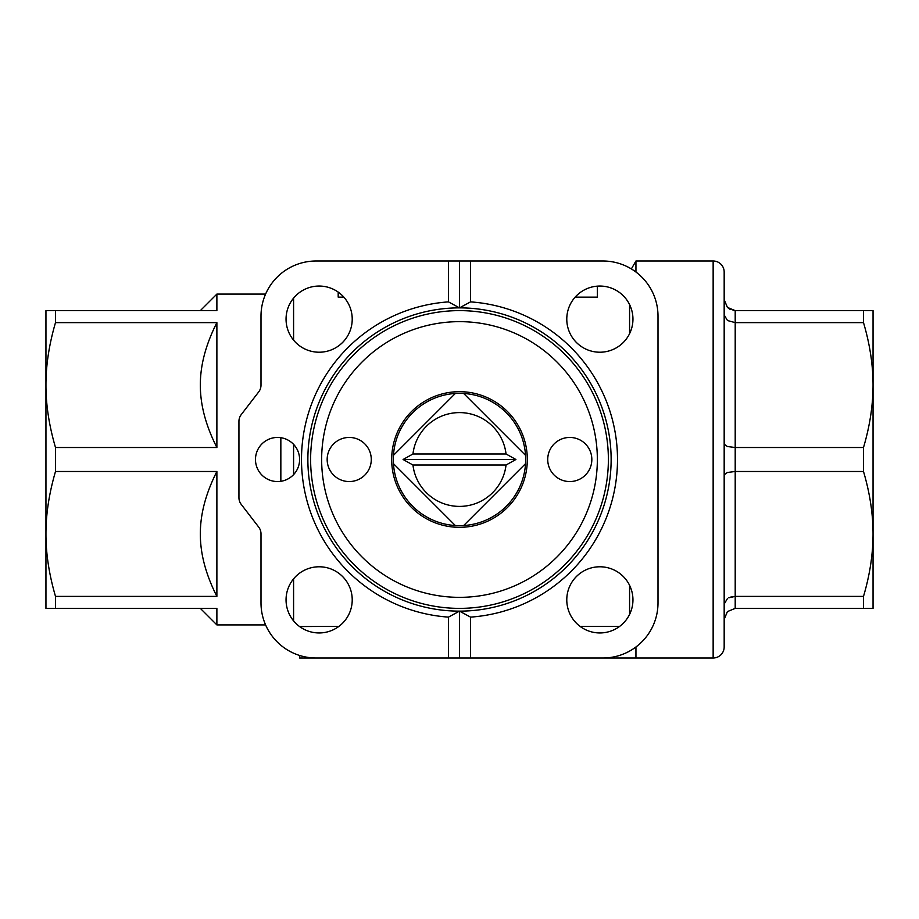 <?xml version="1.0" encoding="UTF-8"?>
<svg xmlns="http://www.w3.org/2000/svg" width="919" height="919" viewBox="0 0 919 919"><rect width="100%" height="100%" fill="white"/><g stroke="black" fill="none" stroke-linecap="round" stroke-linejoin="round"><path stroke-width="1.38" d="M515.915 459.5L506.047 465.014A46.869 46.869 0 0 1 412.953 465.014L403.085 459.5L412.953 453.986L506.047 453.986L515.915 459.5L403.085 459.5M393.458 463.647A66.168 66.168 0 0 1 463.647 393.458A66.168 66.168 0 0 1 525.542 463.647A66.168 66.168 0 0 1 455.353 525.542A66.168 66.168 0 0 1 393.458 463.647L455.353 525.542L393.458 463.647M463.647 525.542L525.542 463.647L463.647 525.542M200.342 608.378L216.884 624.92L216.884 608.378L55.496 608.378L55.496 596.385L216.884 596.385L216.884 471.493L55.496 471.493C49.086 493.423 45.904 514.238 45.95 533.939L45.95 385.061C45.904 404.762 49.086 425.577 55.496 447.507L216.884 447.507L216.884 322.615L55.496 322.615L55.496 310.622L216.884 310.622L216.884 294.08L265.602 294.08M55.496 471.493L55.496 447.507M459.5 611.135L459.5 658.004L316.136 658.004A55.14 55.14 0 0 1 260.996 602.864L260.996 533.836A11.028 11.028 0 0 0 258.71 527.104L241.226 504.382A11.028 11.028 0 0 1 238.94 497.65L238.94 421.35A11.028 11.028 0 0 1 241.226 414.618L258.71 391.896A11.028 11.028 0 0 0 260.996 385.164L260.996 316.136A55.14 55.14 0 0 1 316.136 260.996L470.528 260.996L470.528 301.88A157.999 157.999 0 0 1 617.499 459.5A157.999 157.999 0 0 1 470.528 617.12L459.5 611.135A151.635 151.635 0 0 1 307.865 459.5A151.635 151.635 0 0 1 459.5 307.865A151.635 151.635 0 0 1 611.135 459.5A151.635 151.635 0 0 1 459.5 611.135L448.472 617.12A157.999 157.999 0 0 1 301.501 459.5A157.999 157.999 0 0 1 448.472 301.88L459.5 307.865L470.528 301.88M470.528 260.996L602.864 260.996A55.14 55.14 0 0 1 658.004 316.136L658.004 602.864A55.14 55.14 0 0 1 602.864 658.004L459.5 658.004M280.846 481.303L280.846 437.697M293.586 620.876L293.586 578.855M293.586 474.641L293.586 444.359M597.35 286.154L597.35 297.136L575.145 297.136M343.855 297.136L338.192 297.136L338.192 292.093M629.584 333.677L629.584 304.591M293.586 340.145L293.586 298.124M632.95 319.134A33.084 33.084 0 0 1 599.866 352.218A33.084 33.084 0 0 1 566.782 319.134A33.084 33.084 0 0 1 599.866 286.05A33.084 33.084 0 0 1 632.95 319.134M352.218 319.134A33.084 33.084 0 0 1 319.134 352.218A33.084 33.084 0 0 1 286.05 319.134A33.084 33.084 0 0 1 319.134 286.05A33.084 33.084 0 0 1 352.218 319.134M632.95 599.866A33.084 33.084 0 0 1 599.866 632.95A33.084 33.084 0 0 1 566.782 599.866A33.084 33.084 0 0 1 599.866 566.782A33.084 33.084 0 0 1 632.95 599.866M352.218 599.866A33.084 33.084 0 0 1 319.134 632.95A33.084 33.084 0 0 1 286.05 599.866A33.084 33.084 0 0 1 319.134 566.782A33.084 33.084 0 0 1 352.218 599.866M299.594 459.5A22.056 22.056 0 0 1 277.538 481.556A22.056 22.056 0 0 1 255.482 459.5A22.056 22.056 0 0 1 277.538 437.444A22.056 22.056 0 0 1 299.594 459.5M713.144 658.004L713.144 260.996A11.028 11.028 0 0 1 724.172 272.024L724.172 646.976A11.028 11.028 0 0 1 713.144 658.004L635.948 658.004L635.948 646.976M730.18 309.416L727.4 307.394L735.2 310.622L733.04 310.404M724.172 444.141L727.4 446.531L735.2 447.507L735.2 310.622L873.05 310.622L873.05 608.378L863.504 608.378L863.504 596.385C869.845 574.926 873.027 554.111 873.05 533.939L873.05 578.051L873.05 533.939C873.027 513.767 869.845 492.952 863.504 471.493L863.504 447.507C869.845 426.048 873.027 405.233 873.05 385.061L873.05 340.949L873.05 385.061C873.027 364.889 869.845 344.074 863.504 322.615L735.2 322.615L727.791 320.616M863.504 471.493L735.2 471.493L727.4 472.469L724.172 474.859M728.767 597.832L735.2 596.385L730.433 597.143M863.504 608.378L735.2 608.378L727.4 611.606L735.2 608.378L735.2 596.385L863.504 596.385M459.5 527.322A67.822 67.822 0 0 0 527.322 459.5A67.822 67.822 0 0 0 459.5 391.678A67.822 67.822 0 0 0 391.678 459.5A67.822 67.822 0 0 0 459.5 527.322M459.5 321.65A137.85 137.85 0 0 0 321.65 459.5A137.85 137.85 0 0 0 459.5 597.35A137.85 137.85 0 0 0 597.35 459.5A137.85 137.85 0 0 0 459.5 321.65M459.5 608.378A148.878 148.878 0 0 1 310.622 459.5A148.878 148.878 0 0 1 459.5 310.622A148.878 148.878 0 0 1 608.378 459.5A148.878 148.878 0 0 1 459.5 608.378M569.78 481.556A22.056 22.056 0 0 1 547.724 459.5A22.056 22.056 0 0 1 569.78 437.444A22.056 22.056 0 0 1 591.836 459.5A22.056 22.056 0 0 1 569.78 481.556M349.22 481.556A22.056 22.056 0 0 1 327.164 459.5A22.056 22.056 0 0 1 349.22 437.444A22.056 22.056 0 0 1 371.276 459.5A22.056 22.056 0 0 1 349.22 481.556M724.172 619.406L727.4 611.606L724.172 619.406M724.172 604.047L727.4 598.637M727.4 320.363L724.172 314.953M724.643 302.788L724.172 299.594L727.4 307.394M863.504 322.615L863.504 310.622M735.2 596.385L735.2 447.507L863.504 447.507M459.5 260.996L459.5 307.865M470.528 617.12L470.528 658.004L635.948 658.004M299.594 655.465L299.594 658.004L448.472 658.004L448.472 617.12M448.472 301.88L448.472 260.996M299.594 626.563L338.95 626.356M580.05 626.356L619.67 626.356M629.584 614.409L629.584 585.323M635.948 272.024L635.948 260.996L713.144 260.996M55.496 608.378L45.95 608.378L45.95 533.939C45.904 553.64 49.086 574.455 55.496 596.385M55.496 322.615C49.086 344.545 45.904 365.36 45.95 385.061L45.95 310.622L55.496 310.622M216.884 322.615C205.776 344.545 200.262 365.36 200.342 385.061C200.262 404.762 205.776 425.577 216.884 447.507M216.884 471.493C205.776 493.423 200.262 514.238 200.342 533.939C200.262 553.64 205.776 574.455 216.884 596.385M506.047 465.014L412.953 465.014M412.953 453.986A46.869 46.869 0 0 1 506.047 453.986M525.542 455.353L463.647 393.458L525.542 455.353M455.353 393.458L393.458 455.353L455.353 393.458M631.364 268.934L635.948 260.996M216.884 624.92L265.602 624.92M200.342 310.622L216.884 294.08"/></g></svg>
